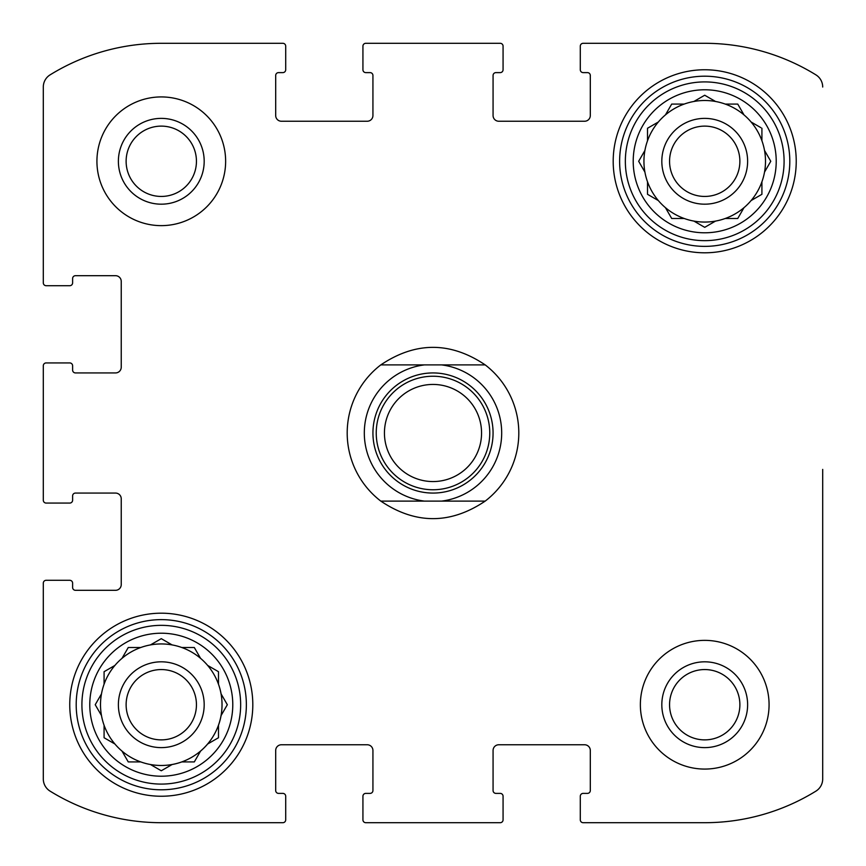 <?xml version="1.0" encoding="UTF-8"?>
<svg xmlns="http://www.w3.org/2000/svg" width="866" height="866" viewBox="0 0 866 866"><rect width="100%" height="100%" fill="white"/><g stroke="black" fill="none" stroke-linecap="round" stroke-linejoin="round"><path stroke-width="1.3" d="M43.3 500.212L43.3 365.788L43.3 500.212A2.858 2.858 0 0 0 46.158 503.07L69.756 503.07A2.858 2.858 0 0 0 72.614 500.212L72.614 495.926A2.858 2.858 0 0 1 75.472 493.068L115.524 493.068A5.716 5.716 0 0 1 121.24 498.784L121.24 584.593A5.716 5.716 0 0 1 115.524 590.309L75.472 590.309A2.858 2.858 0 0 1 72.614 587.451L72.614 583.164A2.858 2.858 0 0 0 69.756 580.296L46.158 580.296A2.858 2.858 0 0 0 43.3 583.164L43.3 778.967L43.3 583.164M282.836 822.7L161.282 822.7L282.836 822.7A2.858 2.858 0 0 0 285.704 819.842L285.704 796.244A2.858 2.858 0 0 0 282.836 793.386L278.549 793.386A2.858 2.858 0 0 1 275.691 790.528L275.691 750.476A5.716 5.716 0 0 1 281.407 744.76L367.216 744.76A5.716 5.716 0 0 1 372.932 750.476L372.932 790.528A2.858 2.858 0 0 1 370.074 793.386L365.788 793.386A2.858 2.858 0 0 0 362.93 796.244L362.93 819.842A2.858 2.858 0 0 0 365.788 822.7L500.212 822.7L365.788 822.7M704.718 822.7L583.164 822.7L704.718 822.7A211.65 211.65 0 0 0 815.913 791.134A14.3 14.3 0 0 0 822.7 778.967L822.7 469.404M822.7 625.414L822.7 778.967M583.164 43.3L704.718 43.3L583.164 43.3A2.858 2.858 0 0 0 580.296 46.158L580.296 69.756A2.858 2.858 0 0 0 583.164 72.614L587.451 72.614A2.858 2.858 0 0 1 590.309 75.472L590.309 115.524A5.716 5.716 0 0 1 584.593 121.24L498.784 121.24A5.716 5.716 0 0 1 493.068 115.524L493.068 75.472A2.858 2.858 0 0 1 495.926 72.614L500.212 72.614A2.858 2.858 0 0 0 503.07 69.756L503.07 46.158A2.858 2.858 0 0 0 500.212 43.3L365.788 43.3L500.212 43.3M161.282 43.3L282.836 43.3L161.282 43.3A211.65 211.65 0 0 0 50.087 74.866A14.3 14.3 0 0 0 43.3 87.033L43.3 282.836L43.3 87.033M43.3 778.967A14.3 14.3 0 0 0 50.087 791.134A211.65 211.65 0 0 0 161.282 822.7M500.212 822.7A2.858 2.858 0 0 0 503.07 819.842L503.07 796.244A2.858 2.858 0 0 0 500.212 793.386L495.926 793.386A2.858 2.858 0 0 1 493.068 790.528L493.068 750.476A5.716 5.716 0 0 1 498.784 744.76L584.593 744.76A5.716 5.716 0 0 1 590.309 750.476L590.309 790.528A2.858 2.858 0 0 1 587.451 793.386L583.164 793.386A2.858 2.858 0 0 0 580.296 796.244L580.296 819.842A2.858 2.858 0 0 0 583.164 822.7M822.7 87.033A14.3 14.3 0 0 0 815.913 74.866A211.65 211.65 0 0 0 704.718 43.3M365.788 43.3A2.858 2.858 0 0 0 362.93 46.158L362.93 69.756A2.858 2.858 0 0 0 365.788 72.614L370.074 72.614A2.858 2.858 0 0 1 372.932 75.472L372.932 115.524A5.716 5.716 0 0 1 367.216 121.24L281.407 121.24A5.716 5.716 0 0 1 275.691 115.524L275.691 75.472A2.858 2.858 0 0 1 278.549 72.614L282.836 72.614A2.858 2.858 0 0 0 285.704 69.756L285.704 46.158A2.858 2.858 0 0 0 282.836 43.3M43.3 282.836A2.858 2.858 0 0 0 46.158 285.704L69.756 285.704A2.858 2.858 0 0 0 72.614 282.836L72.614 278.549A2.858 2.858 0 0 1 75.472 275.691L115.524 275.691A5.716 5.716 0 0 1 121.24 281.407L121.24 367.216A5.716 5.716 0 0 1 115.524 372.932L75.472 372.932A2.858 2.858 0 0 1 72.614 370.074L72.614 365.788A2.858 2.858 0 0 0 69.756 362.93L46.158 362.93A2.858 2.858 0 0 0 43.3 365.788M225.636 161.282A64.355 64.355 0 0 0 161.282 96.927A64.355 64.355 0 0 0 96.927 161.282A64.355 64.355 0 0 0 161.282 225.636A64.355 64.355 0 0 0 225.636 161.282M769.073 704.718A64.355 64.355 0 0 0 704.718 640.364A64.355 64.355 0 0 0 640.364 704.718A64.355 64.355 0 0 0 704.718 769.073A64.355 64.355 0 0 0 769.073 704.718M69.756 704.718A91.525 91.525 0 0 1 207.05 625.458A91.525 91.525 0 0 1 207.05 783.979A91.525 91.525 0 0 1 69.756 704.718M613.193 161.282A91.525 91.525 0 0 1 750.476 82.021A91.525 91.525 0 0 1 750.476 240.542A91.525 91.525 0 0 1 613.193 161.282M633.208 161.282A71.51 71.51 0 0 1 740.473 99.363A71.51 71.51 0 0 1 740.473 223.212A71.51 71.51 0 0 1 633.208 161.282M625.349 161.282A79.369 79.369 0 0 1 744.403 92.543A79.369 79.369 0 0 1 744.403 230.02A79.369 79.369 0 0 1 625.349 161.282M647.519 128.255L647.519 140.747A60.782 60.782 0 0 1 658.333 122.009L647.519 128.255L658.333 122.009A60.782 60.782 0 0 1 665.445 114.897L671.691 104.082L684.183 104.082A60.782 60.782 0 0 1 693.904 101.474L704.718 95.228L715.533 101.474A60.782 60.782 0 0 1 725.253 104.082L737.745 104.082L743.991 114.897A60.782 60.782 0 0 1 751.103 122.009L760.9 127.67M704.21 227.044L693.904 221.09A60.782 60.782 0 0 1 684.183 218.481L671.691 218.481L665.445 207.667A60.782 60.782 0 0 1 658.333 200.555L647.519 194.309L647.519 181.817A60.782 60.782 0 0 1 644.91 172.096L638.664 161.282L644.91 172.096A60.782 60.782 0 0 1 644.91 150.468L638.664 161.282L644.91 150.468A60.782 60.782 0 0 1 647.519 140.747M693.904 221.09A60.782 60.782 0 0 0 715.533 221.09L704.718 227.336L715.533 221.09A60.782 60.782 0 0 0 725.253 218.481L737.745 218.481L743.991 207.667A60.782 60.782 0 0 0 751.103 200.555L761.918 194.309L761.918 181.817A60.782 60.782 0 0 0 764.526 172.096L770.772 161.282L764.526 150.468A60.782 60.782 0 0 0 761.918 140.747L761.918 128.255M684.183 104.082A60.782 60.782 0 0 0 665.445 114.897L665.737 114.388M704.718 95.228L715.533 101.474A60.782 60.782 0 0 0 693.904 101.474L694.413 101.181M743.991 114.897A60.782 60.782 0 0 0 725.253 104.082M761.918 140.747A60.782 60.782 0 0 0 751.103 122.009M770.772 161.282L764.526 172.096A60.782 60.782 0 0 0 764.526 150.468L764.819 150.976M751.612 200.263L751.103 200.555A60.782 60.782 0 0 0 761.918 181.817M725.253 218.481A60.782 60.782 0 0 0 743.991 207.667M665.737 208.176L665.445 207.667A60.782 60.782 0 0 0 684.183 218.481M647.519 181.817A60.782 60.782 0 0 0 658.333 200.555M661.819 161.282A42.899 42.899 0 0 1 726.173 124.13A42.899 42.899 0 0 1 726.173 198.433A42.899 42.899 0 0 1 661.819 161.282M669.559 161.282A35.16 35.16 0 0 1 722.298 130.831A35.16 35.16 0 0 1 722.298 191.732A35.16 35.16 0 0 1 669.559 161.282M619.623 161.282A85.095 85.095 0 0 1 747.261 87.596A85.095 85.095 0 0 1 747.261 234.978A85.095 85.095 0 0 1 619.623 161.282M89.783 704.718A71.51 71.51 0 0 1 197.037 642.788A71.51 71.51 0 0 1 197.037 766.637A71.51 71.51 0 0 1 89.783 704.718M81.913 704.718A79.369 79.369 0 0 1 200.966 635.98A79.369 79.369 0 0 1 200.966 773.457A79.369 79.369 0 0 1 81.913 704.718M122.009 658.333A60.782 60.782 0 0 1 150.468 644.91L161.282 638.664L172.096 644.91A60.782 60.782 0 0 1 181.817 647.519L194.309 647.519L200.555 658.333A60.782 60.782 0 0 1 207.667 665.445L218.481 671.691L218.481 684.183A60.782 60.782 0 0 1 221.09 693.904L227.336 704.718L221.09 715.533A60.782 60.782 0 0 1 218.481 725.253L218.481 737.745L207.667 743.991A60.782 60.782 0 0 1 200.555 751.103L194.309 761.918L181.817 761.918A60.782 60.782 0 0 1 172.096 764.526L161.282 770.772L150.468 764.526A60.782 60.782 0 0 1 140.747 761.918L128.255 761.918L140.747 761.918A60.782 60.782 0 0 0 200.555 658.333A60.782 60.782 0 0 0 140.747 647.519L128.255 647.519L122.009 658.333A60.782 60.782 0 0 0 114.897 665.445L104.082 671.691L104.082 684.183A60.782 60.782 0 0 0 101.474 693.904L95.228 704.718L101.474 715.533A60.782 60.782 0 0 0 104.082 725.253L104.082 737.745L114.897 743.991A60.782 60.782 0 0 0 122.009 751.103L128.255 761.918L122.009 751.103A60.782 60.782 0 0 1 101.474 693.904L95.228 704.718M114.388 665.737L114.897 665.445A60.782 60.782 0 0 0 104.082 684.183M122.009 751.103A60.782 60.782 0 0 0 140.747 761.918M118.382 704.718A42.899 42.899 0 0 1 182.737 667.567A42.899 42.899 0 0 1 182.737 741.87A42.899 42.899 0 0 1 118.382 704.718M126.122 704.718A35.16 35.16 0 0 1 178.861 674.268A35.16 35.16 0 0 1 178.861 735.169A35.16 35.16 0 0 1 126.122 704.718M76.197 704.718A85.095 85.095 0 0 1 203.824 631.022A85.095 85.095 0 0 1 203.824 778.404A85.095 85.095 0 0 1 76.197 704.718M661.819 704.718A42.899 42.899 0 0 1 726.173 667.567A42.899 42.899 0 0 1 726.173 741.87A42.899 42.899 0 0 1 661.819 704.718M669.559 704.718A35.16 35.16 0 0 1 722.298 674.268A35.16 35.16 0 0 1 722.298 735.169A35.16 35.16 0 0 1 669.559 704.718M118.382 161.282A42.899 42.899 0 0 1 182.737 124.13A42.899 42.899 0 0 1 182.737 198.433A42.899 42.899 0 0 1 118.382 161.282M126.122 161.282A35.16 35.16 0 0 1 178.861 130.831A35.16 35.16 0 0 1 178.861 191.732A35.16 35.16 0 0 1 126.122 161.282M221.09 715.533L227.336 704.718M140.747 647.519L128.255 647.519L127.67 648.537M172.096 644.91L161.282 638.664M737.745 218.481L738.33 217.463M647.519 194.309L648.537 194.893M485.187 364.889A85.81 85.81 0 0 1 485.187 501.111L424.437 501.111A68.641 68.641 0 0 1 424.437 364.889L485.187 364.889C450.396 341.518 415.604 341.518 380.813 364.889L424.437 364.889M424.437 501.111L380.813 501.111A85.81 85.81 0 0 1 380.813 364.889M380.813 501.111C415.604 524.482 450.396 524.482 485.187 501.111M441.563 364.889A68.641 68.641 0 0 1 441.563 501.111M425.509 373.408A60.068 60.068 0 0 1 492.949 429.244A60.068 60.068 0 0 1 433 493.068A60.068 60.068 0 0 1 373.051 436.756A60.068 60.068 0 0 1 425.509 373.408M433 489.755A56.755 56.755 0 0 1 383.844 404.617A56.755 56.755 0 0 1 482.156 404.617A56.755 56.755 0 0 1 433 489.755M433 481.561A48.561 48.561 0 0 1 390.945 408.72A48.561 48.561 0 0 1 475.055 408.72A48.561 48.561 0 0 1 433 481.561"/></g></svg>
